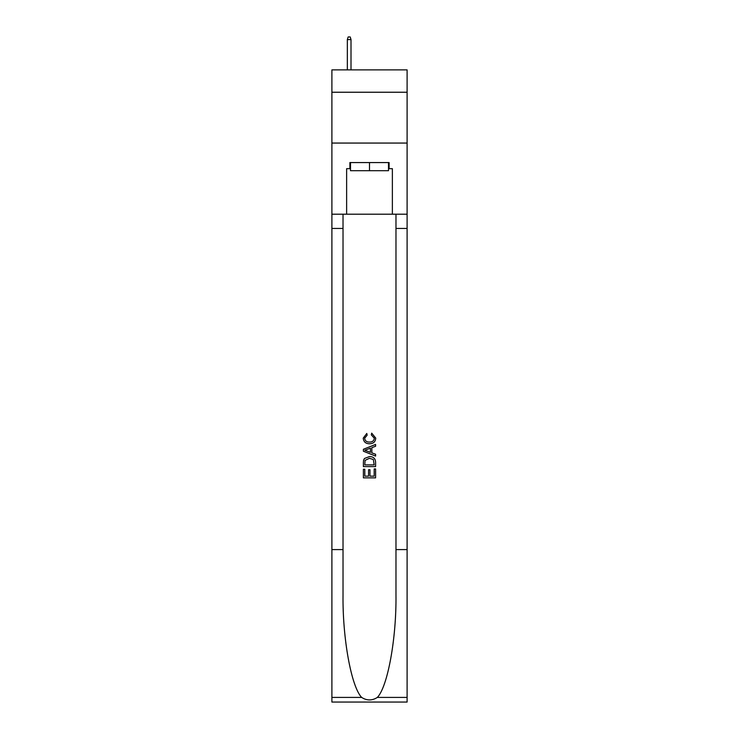 <?xml version="1.0" encoding="UTF-8"?>
<svg xmlns="http://www.w3.org/2000/svg" width="739" height="739" viewBox="0 0 739 739"><rect width="100%" height="100%" fill="white"/><g stroke="black" fill="none" stroke-linecap="round" stroke-linejoin="round"><path stroke-width="1.11" d="M407.106 92.236L407.106 69.882L331.894 69.882L331.894 92.236L407.106 92.236L407.106 143.061L331.894 143.061L331.894 92.236M388.502 162.571L388.502 170.7L350.498 170.7L350.498 162.571M369.5 162.571L369.5 170.7M374.183 468.942L374.183 476.138L369.962 476.138L374.183 476.138L374.183 468.942L375.597 468.942L375.597 477.856L363.394 477.856L363.394 469.256L363.394 477.856M368.558 469.727L368.558 476.138L364.807 476.138L368.558 476.138L368.558 469.727L369.962 469.727L369.962 476.138M364.447 458.494L363.57 460.268L364.447 458.494L369.426 456.591C373.334 456.573 375.384 458.448 375.597 462.226L375.597 466.595L363.394 466.595L363.394 462.429L363.394 466.595M371.689 433.137L371.292 434.855L371.689 433.137L375.745 438.116C375.421 441.857 373.306 443.742 369.408 443.769L369.408 443.769C365.657 443.686 363.606 441.811 363.237 438.144L366.784 433.451L367.154 435.169L364.65 438.227C365.011 440.869 366.59 442.134 369.398 442.051C372.253 442.199 373.897 440.943 374.34 438.273L371.292 434.855M377.361 697.413L407.106 697.413L407.106 702.05L331.894 702.05L331.894 549.594L343.025 549.594L343.025 594.923C342.48 638.247 351.274 686.642 361.639 697.413C366.877 700.757 372.114 700.757 377.361 697.413C387.726 686.642 396.52 638.247 395.975 594.923L395.975 214.199M363.394 449.284L363.394 451.224L375.597 456.065L363.394 451.224L363.394 449.284L375.597 444.444L363.394 449.284M395.975 549.594L407.106 549.594L407.106 143.061M331.894 549.594L331.894 143.061M343.025 214.199L343.025 549.594M407.106 697.413L407.106 549.594M331.894 214.199L346.628 214.199L346.628 168.668L350.498 168.668M388.502 168.668L389.111 168.668L389.111 162.571L349.889 162.571L349.889 168.668M389.111 168.668L392.372 168.668L392.372 214.199L407.106 214.199M346.628 214.199L392.372 214.199M375.597 444.444L375.597 446.273L371.837 447.658L371.837 452.859L375.597 454.245L375.597 456.065M367.052 451.086L370.433 452.342L370.433 448.176L364.807 450.254L367.052 451.086M370.433 448.176L370.433 452.342M363.394 462.429L363.57 460.268M373.324 459.482L374.183 464.877L373.324 459.482L369.398 458.309L365.057 460.388L364.807 464.877L374.183 464.877L364.807 464.877M363.394 469.256L364.807 469.256L364.807 476.138M351.007 69.882L351.007 39.592L347.339 39.592L347.339 69.882M347.339 39.592L348.152 36.95L350.194 36.95L351.007 39.592M395.975 228.434L407.106 228.434M343.025 228.434L331.894 228.434M331.894 697.413L361.639 697.413"/></g></svg>
